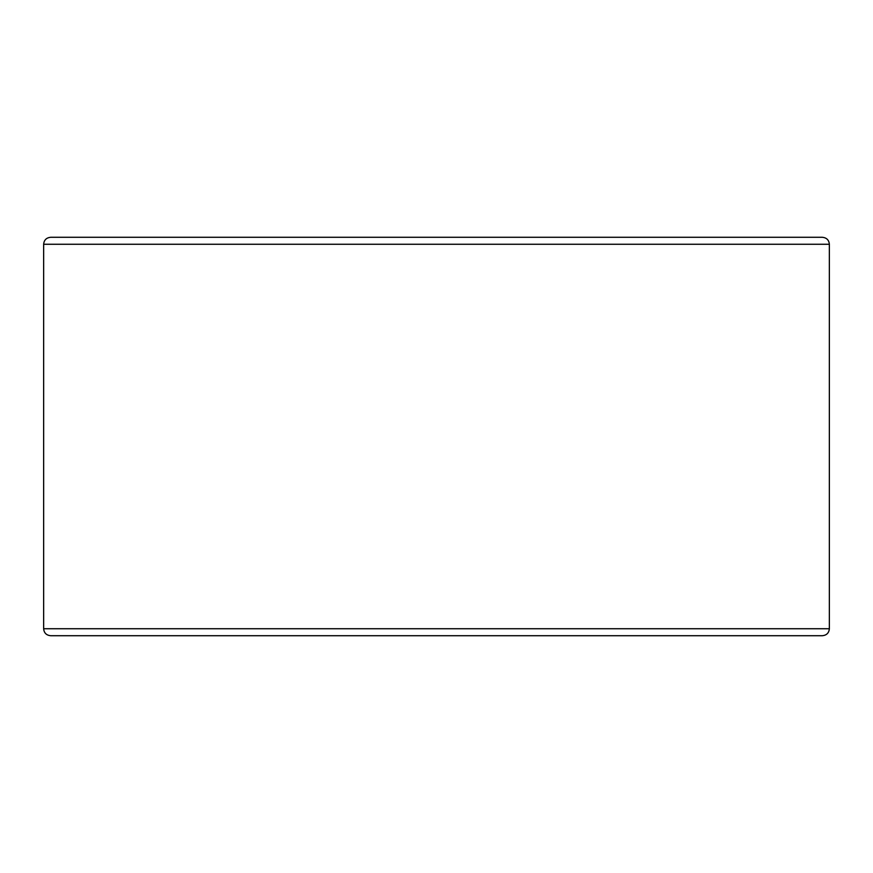 <?xml version="1.0" encoding="UTF-8"?>
<svg xmlns="http://www.w3.org/2000/svg" width="873" height="873" viewBox="0 0 873 873"><rect width="100%" height="100%" fill="white"/><g stroke="black" fill="none" stroke-linecap="round" stroke-linejoin="round"><path stroke-width="1.31" d="M43.65 244.265C44.021 240.064 46.356 237.729 50.645 237.281L822.355 237.281C826.644 237.729 828.979 240.064 829.35 244.265L43.65 244.265L43.65 628.735L829.35 628.735C828.979 632.936 826.644 635.271 822.355 635.719L50.645 635.719C46.356 635.271 44.021 632.936 43.65 628.735M191.329 237.281L128.255 237.281M323.196 635.719L221.895 635.719L323.196 635.719M651.105 635.719L549.804 635.719M366.715 635.719L436.5 635.719M121.543 635.719L191.329 635.719M829.35 244.265L829.35 628.735"/></g></svg>
